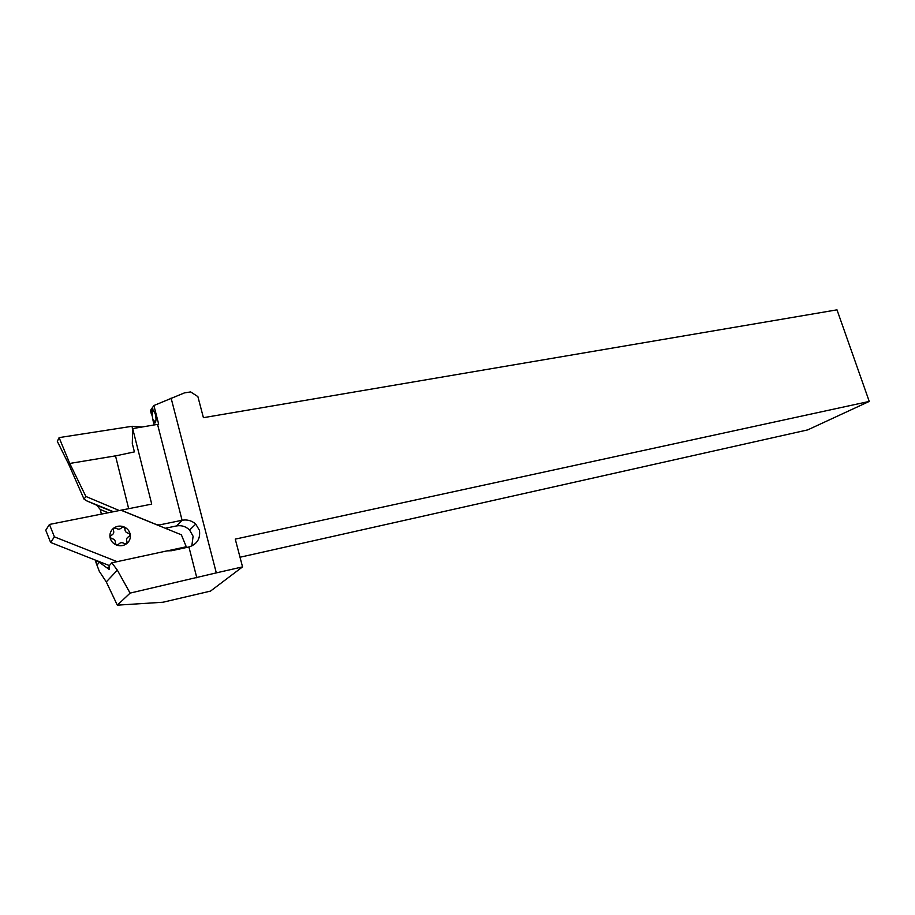 <?xml version="1.0" encoding="UTF-8"?>
<svg xmlns="http://www.w3.org/2000/svg" width="915" height="915" viewBox="0 0 915 915"><rect width="100%" height="100%" fill="white"/><g stroke="black" fill="none" stroke-linecap="round" stroke-linejoin="round"><path stroke-width="1.37" d="M152.874 408.891L152.153 415.479L151.524 414.678C151.112 411.681 151.41 409.714 152.416 408.776L155.23 413.763C156.328 418.189 156.248 421.277 154.978 423.039L153.125 420.934L154.155 424.96M117.143 561.661L54.408 536.865L49.444 524.444L121.123 510.181L156.808 524.718L159.313 524.958L182.085 520.258C187.266 519.354 191.818 520.635 195.753 524.101L199.436 530.311C200.568 538.695 197.068 544.253 188.925 546.976L171.677 550.716L167.056 550.876L111.859 562.805L109.091 565.859L109.137 569.427L107.238 568.043L109.205 567.62M191.807 546.003L193.099 536.247L189.588 530.025C185.882 526.434 181.502 525.073 176.458 525.942L165.283 528.264M121.066 510.25L181.364 534.806L186.271 546.77L167.193 550.887M101.416 514.139L100.273 509.506L96.784 505.24L86.628 500.814L113.517 511.748M176.458 525.942L182.085 520.258L157.552 424.377L158.672 424.183L153.903 405.528L150.449 410.48L151.524 414.678M153.125 420.934L152.153 415.479M171.094 398.048L216.306 572.882L242.544 566.888L235.258 539.118L869.25 401.422L836.996 309.842L203.416 417.686L197.88 396.595L190.64 391.917L184.384 392.912L153.903 405.528M216.306 572.882L130.102 593.103L117.314 605.158L163.019 602.23L210.507 591.101L242.544 566.888M119.396 510.581L85.873 496.456L84.031 499.144L86.628 500.814M107.238 568.043L97.505 560.964L96.041 562.679L99.3 571.303L106.289 581.894L117.314 605.158M130.102 593.103L117.349 570.171L111.859 562.805M121.123 510.181L151.73 504.119L132.675 428.597L132.298 443.512L134.413 451.884L116.743 455.659L69.757 463.447L68.991 464.866L69.734 463.447L116.743 455.659M97.505 560.964L50.634 542.458L45.75 530.231L49.444 524.444M96.041 562.679L95.412 560.083M109.354 565.573L97.493 560.906M240.005 557.235L807.705 429.89L869.25 401.422M84.031 499.144L68.991 464.866L57.313 441.362L59.109 437.61L132.092 426.287L142.031 427.008M69.06 465.14L69.757 463.447L85.873 496.456M157.552 424.377L132.675 428.597M155.458 422.684L153.4 419.871M132.401 428.678L132.092 426.287M69.734 463.447L59.109 437.61M185.162 547.799L186.271 546.77M50.634 542.458L54.408 536.865M108.325 512.777L100.273 509.506M158.718 525.587L159.313 524.958M117.349 570.171L106.289 581.894M188.925 546.976L196.828 577.868M113.105 511.828L96.304 505M128.672 508.683L115.507 455.864M109.994 537.151C109.56 533.434 110.829 530.403 113.792 528.058C116.914 525.931 120.288 525.53 123.925 526.857C127.46 528.413 129.587 531.02 130.296 534.68C130.742 538.363 129.495 541.394 126.567 543.75C123.456 545.912 120.071 546.335 116.399 545.02C112.831 543.464 110.692 540.834 109.994 537.151L111.653 538.592C114.329 539.038 115.565 540.548 115.359 543.133L116.399 545.02L118.504 544.379C120.185 542.389 122.141 542.149 124.36 543.647L126.567 543.75L126.991 541.68C126.018 539.255 126.739 537.517 129.152 536.453L130.296 534.68L128.649 533.251C125.996 532.793 124.772 531.295 124.978 528.733L123.925 526.857L121.844 527.475C120.174 529.442 118.218 529.671 115.999 528.172L113.792 528.058L113.346 530.117C114.329 532.553 113.597 534.291 111.161 535.366L109.994 537.151M189.588 530.025L195.753 524.101M99.575 562.073L96.979 565.07M113.025 511.84L96.784 505.24"/></g></svg>
